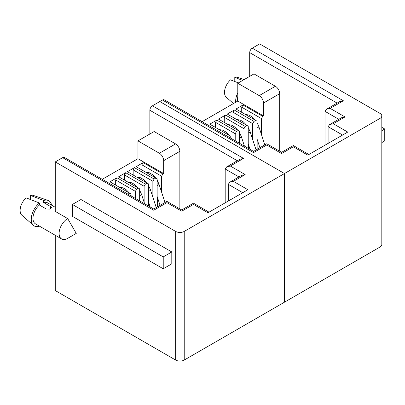 <?xml version="1.0" encoding="UTF-8"?>
<svg xmlns="http://www.w3.org/2000/svg" width="405" height="405" viewBox="0 0 405 405"><rect width="100%" height="100%" fill="white"/><g stroke="black" fill="none" stroke-linecap="round" stroke-linejoin="round"><path stroke-width="0.61" d="M61.621 238.95A12.12 6.996 120 0 1 59.115 233.407A12.12 6.996 120 0 1 67.681 218.563L76.251 233.407L67.681 238.353A12.12 6.996 120 0 1 61.621 238.95L35.488 223.864A12.12 6.996 120 0 1 32.977 218.315A12.12 6.996 120 0 1 39.401 205.021L39.401 202.991L26.122 197.868A11.512 6.647 120 0 0 21.89 215.227L33.493 225.403A14.545 8.399 -60 0 1 39.401 202.991M55.257 207.289L47.608 202.87A12.12 6.996 120 0 0 43.689 202.551L50.544 206.51L51.43 207.588L49.562 209.091L46.261 208.98L39.401 205.021M67.681 218.563L55.257 211.39L55.257 161.914L62.628 157.656A3.635 2.101 120 0 1 64.446 157.479L153.718 209.02L166.916 201.401L181.739 209.957L193.484 203.183L209.031 212.159M55.257 235.275L55.257 290.547L175.659 360.06A6.06 3.498 -0 0 0 184.224 360.06L380.037 247.01A6.06 3.498 -0 0 0 381.814 244.539L381.814 115.901A6.06 3.498 180 0 1 380.037 118.376L380.037 247.01M175.659 360.06L175.659 231.422L55.257 161.914M163.23 268.778L72.394 216.336L72.394 204.459L80.965 199.513L171.801 251.956L171.801 263.832L163.23 268.778L163.23 256.907L171.801 251.956M149.865 134.009L149.865 110.261L237.32 160.755M175.659 231.422A6.06 3.498 -0 0 0 184.224 231.422L284.487 173.537L159.803 101.554L152.432 105.806A3.635 2.101 120 0 0 149.865 110.261M152.432 105.806L243.526 158.401L230.329 166.02L245.157 174.575L233.417 181.354L247.895 189.717L207.962 212.772L193.484 204.409C193.484 202.809 193.484 202.809 193.484 204.409L181.739 211.187C181.739 209.587 181.739 209.587 181.739 211.187C181.739 209.587 181.739 209.587 181.739 211.187L166.916 202.632C166.916 201.027 166.916 201.027 166.916 202.632L153.718 210.251C153.718 208.646 153.718 208.646 153.718 210.251C153.718 208.646 153.718 208.646 153.718 210.251L62.628 157.656M72.394 204.459L163.23 256.907M381.814 115.901A6.06 3.498 180 0 0 380.037 113.425L259.635 43.912L252.269 48.17L343.359 100.759L330.161 108.378L344.989 116.939L333.249 123.717L347.728 132.081L307.795 155.135L293.316 146.772C293.316 145.172 293.316 145.172 293.316 146.772L281.576 153.551C281.576 151.951 281.576 151.951 281.576 153.551C281.576 151.951 281.576 151.951 281.576 153.551L266.748 144.99C266.748 143.39 266.748 143.39 266.748 144.99L253.55 152.609C253.55 151.009 253.55 151.009 253.55 152.609C253.55 151.009 253.55 151.009 253.55 152.609L162.461 100.02L159.803 101.554L284.487 173.537L284.487 302.176L284.487 173.537L380.037 118.376M179.855 208.869L179.855 151.323A6.06 3.498 -120 0 0 175.573 143.902L154.148 131.534L137.953 140.884L137.953 158.699L102.252 179.309M245.157 174.575L241.517 175.446L229.777 182.225L228.273 184.326L242.757 192.684M233.417 181.354L229.777 182.225M230.329 166.02L226.694 166.89L225.19 168.986L225.19 202.829M243.526 158.401L239.892 159.271L226.694 166.89M30.405 199.513L30.405 195.392L43.689 200.515L43.689 202.551M43.689 200.515A14.545 8.399 -60 0 1 47.942 200.374A14.545 8.399 -60 0 1 51.627 205.193M137.953 140.884L159.373 153.252A6.06 3.498 60 0 1 163.66 160.674L179.855 151.323M161.605 192.162L161.605 176.21L162.891 173.983L163.66 173.537L163.66 160.674M152.862 197.21L152.862 181.258L154.148 179.03L155.859 178.043L157.145 178.782L157.145 207.041M144.119 202.252L144.119 186.305L145.405 184.078L147.121 183.09L148.407 183.829L148.407 205.953M135.381 198.43L135.381 191.352L136.667 189.125L138.378 188.133L139.664 188.877L139.664 200.905M127.965 194.147L129.64 193.18L130.926 193.924L130.926 195.858M228.273 201.047L228.273 184.326M30.405 195.392A11.512 6.647 -60 0 1 33.326 195.412L47.942 200.374M39.401 226.122L39.401 226.218A14.545 8.399 -60 0 1 33.493 225.403M144.119 186.305L124.411 174.925L124.411 180.068M161.605 176.21L141.892 164.83L141.892 169.978M157.317 196.992L157.317 206.94M163.66 173.537L137.953 158.699M129.64 193.18L109.932 181.799L116.959 177.744L136.667 189.125M138.378 188.133L118.67 176.757L125.697 172.697L145.405 184.078M147.121 183.09L127.413 171.71L134.44 167.65L154.148 179.03M155.859 178.043L136.151 166.663L143.178 162.607L162.891 173.983M152.862 181.258L133.154 169.877L133.154 175.026M148.579 202.034L148.579 206.049M135.381 191.352L115.673 179.972L115.673 185.115M143.178 162.607L141.892 164.83M125.697 172.697L124.411 174.925M134.44 167.65L133.154 169.877M116.959 177.744L115.673 179.972M237.786 96.977A12.12 6.996 120 0 0 237.355 100.319A12.12 6.996 120 0 0 237.401 101.28M249.698 76.368L249.698 52.62A3.635 2.101 -60 0 1 252.269 48.17M162.461 100.02A3.635 2.101 -60 0 1 164.278 99.838L253.55 151.379L266.748 143.76L281.576 152.32L293.316 145.542L308.863 154.518M381.814 130.709L384.75 129.013L381.814 127.317M381.814 142.58L384.75 140.884L384.75 129.013M344.989 116.939L341.354 117.809L329.614 124.588L328.106 126.684L342.589 135.047M333.249 123.717L329.614 124.588M330.161 108.378L326.526 109.249L325.023 111.35L325.023 145.187M343.359 100.759L339.724 101.63L326.526 109.249M279.688 151.232L279.688 93.687A6.06 3.498 -120 0 0 275.405 86.265L253.981 73.897L237.786 83.248L237.786 101.058L202.09 121.667M237.786 83.248L259.21 95.615A6.06 3.498 60 0 1 263.493 103.037L263.493 115.901L237.786 101.058M261.438 134.521L261.438 118.574L262.724 116.346L263.493 115.901M252.695 139.568L252.695 123.621L253.981 121.394L255.697 120.401L256.983 121.146L256.983 149.404M243.957 144.615L243.957 128.663L245.243 126.441L246.954 125.449L248.24 126.193L248.24 148.316M235.214 140.793L235.214 133.711L236.5 131.483L238.216 130.496L239.497 131.24L239.497 143.269M227.797 136.51L229.473 135.543L230.759 136.282L230.759 138.221M328.106 143.41L328.106 126.684M243.957 128.663L224.243 117.288L224.243 122.431M261.438 118.574L241.729 107.193L241.729 112.337M257.15 139.35L257.15 149.303M252.695 123.621L232.986 112.241L232.986 117.384M248.412 144.398L248.412 148.412M235.214 133.711L215.506 122.33L215.506 127.479M229.473 135.543L209.765 124.163L216.791 120.108L236.5 131.483M238.216 130.496L218.503 119.116L225.529 115.06L245.243 126.441M246.954 125.449L227.245 114.068L234.272 110.013L253.981 121.394M255.697 120.401L235.983 109.026L243.01 104.966L262.724 116.346M234.784 81.516L234.784 77.395A11.512 6.647 -60 0 1 237.705 77.416L244.114 79.593M234.784 77.395L242.666 80.428M235.68 102.273A14.545 8.399 -60 0 1 237.786 92.816M243.01 104.966L241.729 107.193M225.529 115.06L224.243 117.288M234.272 110.013L232.986 112.241M216.791 120.108L215.506 122.33M238.378 82.903L230.501 79.866A11.512 6.647 120 0 0 226.268 97.225L233.477 103.548M184.224 360.06L184.224 231.422M225.19 168.986L238.95 176.929M159.373 153.252L175.573 143.902M50.544 208.666L50.544 206.51M325.023 111.35L338.783 119.293M249.698 52.62L337.152 103.113M263.493 103.037L279.688 93.687M259.21 95.615L275.405 86.265M148.407 185.156L150.245 189.221A2.789 0.78 161.9 0 1 149.384 190.158A2.789 0.78 161.9 0 1 148.407 190.623M139.664 190.203L141.507 194.268A2.789 0.78 161.9 0 1 140.641 195.205A2.789 0.78 161.9 0 1 139.664 195.671M157.145 180.109L158.988 184.174A2.789 0.78 161.9 0 1 158.127 185.11A2.789 0.78 161.9 0 1 157.145 185.576M248.24 127.519L250.082 131.584A2.789 0.78 161.9 0 1 249.217 132.521A2.789 0.78 161.9 0 1 248.24 132.987M239.497 132.562L241.34 136.627A2.789 0.78 161.9 0 1 240.479 137.568A2.789 0.78 161.9 0 1 239.497 138.034M256.983 122.472L258.82 126.537A2.789 0.78 161.9 0 1 257.96 127.474A2.789 0.78 161.9 0 1 256.983 127.939M119.242 187.176L123.029 187.859L126.076 189.631L129.473 193.089M130.926 195.25L131.423 196.147M136.723 177.086L140.51 177.765L143.557 179.542L146.959 182.994M148.407 201.513L150.199 206.985M150.245 189.221L156.254 207.557M127.985 182.134L131.767 182.812L134.814 184.589L138.216 188.041M141.507 194.268L144.615 203.766M145.466 172.039L149.248 172.717L152.295 174.494L155.697 177.947M157.145 196.465L160.061 205.36M158.988 184.174L164.992 202.51M219.075 129.539L222.861 130.218L225.909 131.995L229.311 135.447M230.759 137.609L231.255 138.51M236.555 119.445L240.342 120.128L243.39 121.9L246.792 125.358M248.24 143.876L250.032 149.349M250.082 131.584L256.087 149.921M227.818 124.492L231.599 125.175L234.652 126.947L238.049 130.4M241.34 136.627L244.448 146.124M245.298 114.402L249.085 115.081L252.133 116.858L255.53 120.31M256.983 138.829L259.894 147.719M258.82 126.537L264.824 144.874"/></g></svg>
